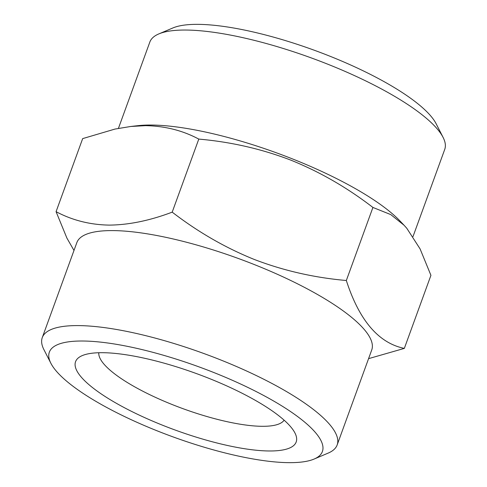 <?xml version="1.0" encoding="UTF-8"?>
<svg xmlns="http://www.w3.org/2000/svg" width="487" height="487" viewBox="0 0 487 487"><rect width="100%" height="100%" fill="white"/><g stroke="black" fill="none" stroke-linecap="round" stroke-linejoin="round"><path stroke-width="0.73" d="M56.072 211.675C72.374 220.325 90.125 224.805 109.332 225.11C128.939 224.909 149.893 220.587 172.197 212.149L198.787 139.087C182.698 130.492 164.941 126.011 145.534 125.652L130.82 126.468L114.987 129.067L82.668 138.612L56.072 211.675L66.92 238.131L73.994 250.44M130.82 126.462L138.18 125.646A156.911 40.318 20 0 1 150.787 125.037A156.911 40.318 20 0 1 399.943 220.915L404.064 225.244L390.793 214.603L372.92 207.444C347.079 187.544 319.709 171.777 290.824 160.132C261.604 148.931 230.929 141.918 198.787 139.087M172.197 212.149C198.039 232.043 225.408 247.816 254.293 259.461C283.513 270.662 314.188 277.675 346.33 280.506C359.272 320.483 378.612 343.116 404.332 348.394L430.928 275.338L420.104 248.936L406.785 228.257L404.064 225.244M50.867 363.259L43.909 349.617A156.911 40.318 20 0 1 42.266 337.613L76.843 242.617A156.911 40.318 20 0 1 112.369 230.588A156.911 40.318 20 0 1 282.454 276.592A156.911 40.318 20 0 1 371.739 349.946L337.162 444.948A156.911 40.318 20 0 1 328.189 453.087L314.091 459.064A145.29 37.335 20 0 1 173.104 436.918A145.29 37.335 20 0 1 50.867 363.259A145.29 37.335 20 0 1 82.242 341.01A145.29 37.335 20 0 1 256.156 391.554A145.29 37.335 20 0 1 314.091 459.064M404.332 348.394L368.574 358.645M346.33 280.506L372.92 207.444M118.426 128.367L149.838 42.065A156.911 40.318 20 0 1 158.811 33.92L172.909 27.948A145.29 37.335 20 0 1 197.497 24.35A145.29 37.335 20 0 1 337.576 59.329A145.29 37.335 20 0 1 436.133 123.753L443.091 137.395A156.911 40.318 20 0 1 444.734 149.399L413.006 236.572M42.266 337.613A156.911 40.318 20 0 1 77.792 325.59A156.911 40.318 20 0 1 247.877 371.593A156.911 40.318 20 0 1 337.162 444.948M102.136 352.691A117.391 30.164 20 0 1 215.321 380.95A117.391 30.164 20 0 1 294.958 433.004A117.391 30.164 20 0 1 175.557 430.179A117.391 30.164 20 0 1 82.273 355.595A117.391 30.164 20 0 1 102.136 352.691M284.122 420.178A98.794 25.385 20 0 1 183.337 408.8A98.794 25.385 20 0 1 98.818 352.728M158.811 33.92A156.911 40.318 20 0 1 185.364 30.042A156.911 40.318 20 0 1 336.651 67.815A156.911 40.318 20 0 1 443.091 137.395"/></g></svg>
